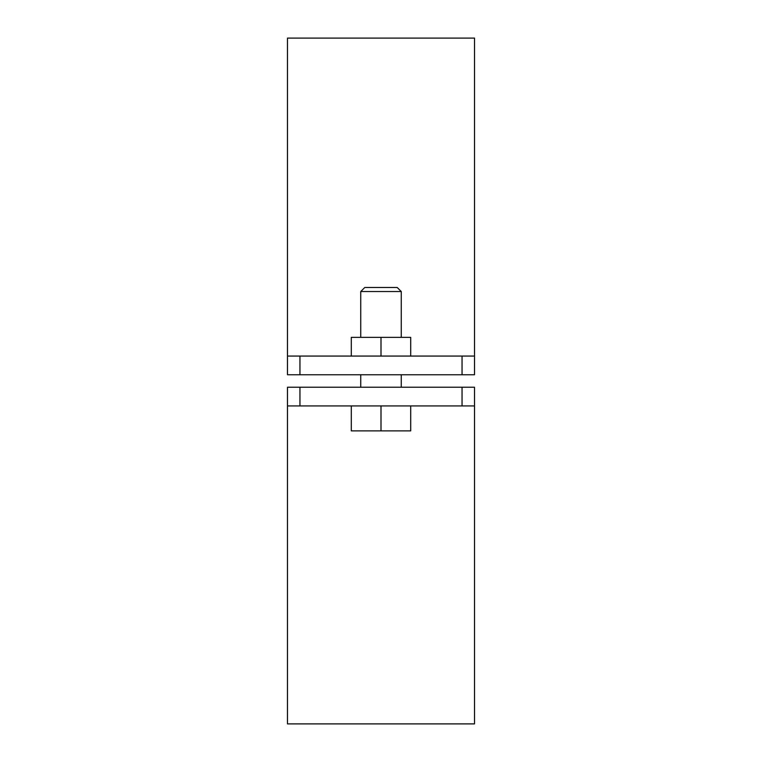 <?xml version="1.0" encoding="UTF-8"?>
<svg xmlns="http://www.w3.org/2000/svg" width="762" height="762" viewBox="0 0 762 762"><rect width="100%" height="100%" fill="white"/><g stroke="black" fill="none" stroke-linecap="round" stroke-linejoin="round"><path stroke-width="1.14" d="M287.484 405.936L287.484 387.239L299.952 387.239L299.952 405.936L287.484 405.936L287.484 723.9L474.516 723.9L474.516 405.936L299.952 405.936M462.048 405.936L462.048 387.239L299.952 387.239M462.048 387.239L474.516 387.239L474.516 405.936M474.516 356.064L474.516 374.761L462.048 374.761L462.048 356.064L474.516 356.064L474.516 38.1L287.484 38.1L287.484 356.064L299.952 356.064L299.952 374.761L287.484 374.761L287.484 356.064M462.048 356.064L299.952 356.064M462.048 374.761L299.952 374.761M360.74 291.532L364.788 287.484L397.212 287.484L401.26 291.532L360.74 291.532L360.74 337.356M381 405.936L381 430.873L410.699 430.873L410.699 405.936M381 430.873L351.301 430.873L351.301 405.936M351.301 356.064L351.301 337.356L410.699 337.356L410.699 356.064M381 337.356L381 356.064M401.26 291.532L401.26 337.356M401.26 374.761L401.26 387.239M360.74 374.761L360.74 387.239"/></g></svg>
